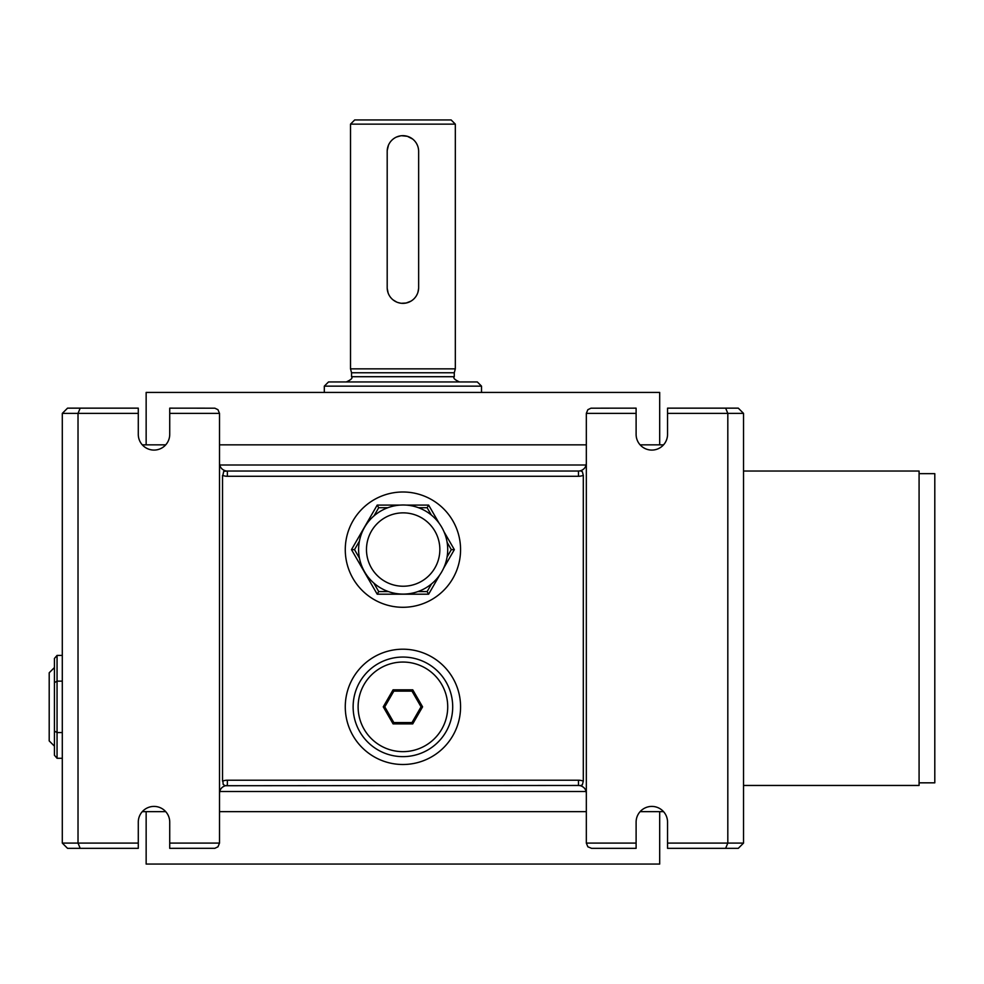 <?xml version="1.0" encoding="UTF-8"?>
<svg xmlns="http://www.w3.org/2000/svg" width="984" height="984" viewBox="0 0 984 984"><rect width="100%" height="100%" fill="white"/><g stroke="black" fill="none" stroke-linecap="round" stroke-linejoin="round"><path stroke-width="1.48" d="M586.329 843.091L636.107 843.091L636.107 848.331L591.568 848.331L587.854 846.806L586.329 843.091L586.329 793.313C586.058 789.377 584.041 786.831 580.277 785.663L578.469 785.453L578.469 780.214A13.1 13.1 0 0 1 583.303 781.136L583.303 475.358L582.356 471.631L580.277 470.832A7.86 7.86 0 0 1 578.469 471.041L227.365 471.041L227.365 476.281A13.1 13.1 0 0 1 222.532 475.358L222.532 781.161M725.639 848.331L727.816 843.091L667.546 843.091L667.546 848.331L738.295 848.331L743.535 843.091L727.816 843.091L727.816 413.391L667.546 413.391L667.546 408.151L738.295 408.151L743.535 413.391L743.535 843.091M640.104 811.652L663.548 811.652A15.719 15.719 0 0 1 667.546 822.132A15.719 15.719 0 0 0 651.826 806.413A15.719 15.719 0 0 0 636.107 822.132L636.107 843.091M219.506 843.091L217.968 846.806L214.856 848.306L169.728 848.331L169.728 843.091L219.506 843.091L219.506 413.391L169.728 413.391L169.728 408.151L214.856 408.188L217.968 409.688L219.506 413.391M138.289 413.391L78.019 413.391L78.019 843.091L62.299 843.091L62.299 413.391L67.539 408.151L138.289 408.151L138.289 434.362A15.719 15.719 0 0 0 154.008 450.082A15.719 15.719 0 0 0 169.728 434.362L169.728 413.391M80.196 848.331L78.019 843.091L138.289 843.091L138.289 848.331L67.539 848.331L62.299 843.091M169.728 843.091L169.728 822.132A15.719 15.719 0 0 0 154.008 806.413A15.719 15.719 0 0 0 138.289 822.132L138.289 843.091M222.876 781.013L223.159 784.346L225.016 785.724L578.469 785.453A7.86 7.86 0 0 1 580.277 785.663L582.356 784.863L583.303 781.136M225.557 785.663A7.86 7.86 0 0 1 227.365 785.453A7.86 7.86 0 0 0 225.557 785.663C221.781 786.831 219.764 789.377 219.506 793.313M222.876 475.481L223.7 471.348L227.365 471.041A7.86 7.86 0 0 1 225.557 470.832A7.86 7.86 0 0 0 227.365 471.041M165.718 444.842L142.286 444.842A15.719 15.719 0 0 1 138.289 434.362M636.107 413.391L586.329 413.391L587.854 409.688L590.978 408.188L636.107 408.151L636.107 434.362A15.719 15.719 0 0 0 651.826 450.082A15.719 15.719 0 0 0 667.546 434.362A15.719 15.719 0 0 1 663.548 444.842L640.104 444.842M219.506 463.181C219.764 467.117 221.781 469.663 225.557 470.832M582.958 475.481L583.303 475.333A13.1 13.1 0 0 1 578.469 476.281L578.469 471.041L580.277 470.832C584.041 469.663 586.058 467.117 586.329 463.181L586.329 413.391M667.546 434.362L667.546 413.391M586.329 793.313L586.329 463.181M667.546 843.091L667.546 822.132M345.273 549.638A57.638 57.638 0 0 0 431.742 599.563A57.638 57.638 0 0 0 431.742 499.724A57.638 57.638 0 0 0 345.273 549.638M345.273 706.844A57.638 57.638 0 0 0 431.742 756.77A57.638 57.638 0 0 0 431.742 656.931A57.638 57.638 0 0 0 345.273 706.844M138.289 822.132A15.719 15.719 0 0 1 142.286 811.652L165.718 811.652M219.506 811.652L586.329 811.652M586.329 444.842L219.506 444.842M725.639 408.151L727.816 413.391L743.535 413.391M659.686 811.652L659.686 864.063L146.149 864.063L146.149 811.652M412.751 723.88L422.579 706.844L412.751 689.821L393.083 689.821L383.256 706.844L393.083 723.88L412.751 723.88L411.988 722.576L393.834 722.576L384.769 706.844L393.834 691.125L411.988 691.125L421.066 706.844L411.988 722.576M439.688 575.037L428.63 594.188L377.204 594.188L351.485 549.638L377.204 505.099L400.23 505.099M422.579 706.844L421.066 706.844M452.702 706.844A49.778 49.778 0 0 0 378.028 663.733A49.778 49.778 0 0 0 378.028 749.968A49.778 49.778 0 0 0 452.702 706.844M411.988 691.125L412.751 689.821M393.834 691.125L393.083 689.821M383.256 706.844L384.769 706.844M393.834 722.576L393.083 723.88M443.907 531.569L454.35 549.638L443.501 568.432M406.097 505.099L428.63 505.099L439.11 523.242M447.068 557.005L451.324 549.638L447.117 542.356M431.361 515.075L427.118 507.719L418.483 507.719M387.844 507.719L378.717 507.719L374.006 515.874M359.418 541.139L354.511 549.638L359.48 558.248M373.785 583.032L378.717 591.568L388.385 591.568M417.942 591.568L427.118 591.568L431.57 583.844M447.708 549.552A44.538 44.538 0 0 0 380.894 510.967A44.538 44.538 0 0 0 380.894 588.125A44.538 44.538 0 0 0 447.708 549.552A44.538 44.538 0 0 0 380.894 510.967A44.538 44.538 0 0 0 380.894 588.125A44.538 44.538 0 0 0 447.708 549.552M354.511 549.638L351.485 549.638M378.717 591.568L377.204 594.188M428.63 594.188L427.118 591.568M451.324 549.638L454.35 549.638M377.204 505.099L378.717 507.719M428.63 505.099L427.118 507.719M919.081 473.661L934.8 473.661L934.8 782.834L919.081 782.834M743.535 471.041L919.081 471.041L919.081 785.453L743.535 785.453M62.299 758.283L57.06 758.283L54.44 755.257L54.44 658.444L57.06 655.418L57.06 758.283M62.299 732.563L57.06 732.563L54.44 731.051M62.299 681.137L57.06 681.137L54.44 682.65M62.299 655.418L57.06 655.418M54.44 746.155L49.2 740.915L49.2 672.785L54.44 667.546M659.686 444.842L659.686 392.432L146.149 392.432L146.149 444.842M481.52 392.432L481.52 386.146L324.314 386.146L324.314 392.432M481.52 386.146L477.326 381.952L328.508 381.952L324.314 386.146M459.516 381.952C454.682 379.738 452.935 377.991 454.276 376.712L351.559 376.712L351.559 372.764L454.276 372.764L455.321 368.852L350.513 368.852L350.513 124.132L455.321 124.132L455.321 368.852M418.532 149.568L418.225 147.797M417.45 145.398L416.589 143.615M412.64 139.039L407.364 136.309L401.632 135.718M400.599 135.841L396.65 136.973M388.471 145.189L387.216 150.478M387.216 288.435L388.127 292.949M393.182 299.972L396.65 302.051M397.844 302.506L400.599 303.183M401.374 303.281L406.121 303.023L410.906 301.166M414.953 297.746L415.617 296.897M416.49 295.557L417.388 293.786M417.942 292.26L418.606 288.533M455.321 124.132L451.127 119.937L354.707 119.937L350.513 124.132M418.643 151.388A15.719 15.719 0 0 0 402.911 135.669A15.719 15.719 0 0 0 387.192 151.388L387.192 287.635A15.719 15.719 0 0 0 402.911 303.355A15.719 15.719 0 0 0 418.643 287.635L418.643 151.388M80.196 408.151L78.019 413.391L62.299 413.391M219.715 791.505L586.107 791.505M222.532 781.136A13.1 13.1 0 0 1 227.365 780.214L578.469 780.214M578.469 476.281L227.365 476.281M227.365 780.214L227.365 785.453M586.107 464.989L219.715 464.989M580.277 470.832L578.469 471.041M447.72 706.844A44.809 44.809 0 0 0 380.513 668.05A44.809 44.809 0 0 0 380.513 745.651A44.809 44.809 0 0 0 447.72 706.844M439.848 549.552A36.679 36.679 0 0 0 384.818 517.781A36.679 36.679 0 0 0 384.818 581.31A36.679 36.679 0 0 0 439.848 549.552M351.559 376.712C352.899 377.991 351.153 379.738 346.319 381.952M454.276 376.712L454.276 372.764M351.559 372.764L350.513 368.852"/></g></svg>
